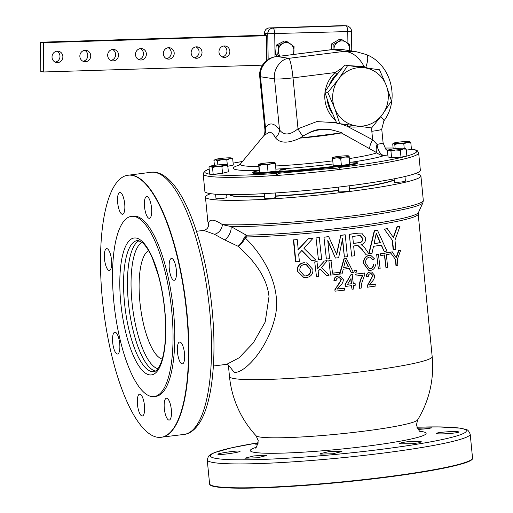 <?xml version="1.0" encoding="UTF-8"?>
<svg xmlns="http://www.w3.org/2000/svg" width="513" height="513" viewBox="0 0 513 513"><rect width="100%" height="100%" fill="white"/><g stroke="black" fill="none" stroke-linecap="round" stroke-linejoin="round"><path stroke-width="0.77" d="M417.614 419.91A101.831 101.831 0 0 0 432.183 356.682A101.831 8.497 -5.6 0 1 363.281 371.547A101.831 8.497 -5.6 0 1 234.819 378.703A101.831 8.497 -5.6 0 1 229.491 376.561A101.831 101.831 0 0 0 256.064 435.749L256.064 435.749A81.323 6.784 -5.6 0 0 260.117 437.05A81.323 6.784 -5.6 0 0 362.704 431.337A81.323 6.784 -5.6 0 0 417.614 419.91L416.428 425.13C418.608 430.349 420.141 432.555 421.026 431.728M239.321 451.1C235.448 450.536 213.479 454.011 218.628 454.415C222.501 455.057 244.457 451.491 239.321 451.1L239.892 451.299M218.057 454.21L218.628 454.415M258.065 443.36L255.237 444.136L257.815 444.239M266.164 455.178L253.973 455.916L244.893 458.205L257.667 457.776L266.747 455.48L266.164 455.178M341.35 451.209L329.122 451.543L320.029 453.768L320.619 454.114L332.841 453.748L341.934 451.562L341.35 451.209M420.82 441.507L408.572 441.597L401.993 442.501L399.447 443.488L400.031 443.828L412.279 443.713L418.858 442.802L421.41 441.834L420.82 441.507M458.038 431.747C454.133 430.849 432.017 432.837 437.204 433.658C441.109 434.626 463.22 432.555 458.038 431.747L458.616 432.004M436.627 433.395L437.204 433.658M418.14 429.471L427.573 428.688L431.76 427.848L417.358 428.246M149.764 200.07A11.01 3.424 -97.2 0 0 146.667 196.492A11.01 3.424 -97.2 0 0 144.377 203.18A11.01 3.424 -97.2 0 0 146.32 214.755A11.01 3.424 -97.2 0 0 149.418 218.333A11.01 3.424 -97.2 0 0 151.707 211.645A11.01 3.424 -97.2 0 0 149.764 200.07M176.325 269.915A11.01 3.424 -97.2 0 0 171.445 258.462A11.01 3.424 -97.2 0 0 169.309 268.85A11.01 3.424 -97.2 0 0 174.196 280.31A11.01 3.424 -97.2 0 0 176.325 269.915M184.25 361.043A11.01 3.424 -97.2 0 0 183.737 348.814A11.01 3.424 -97.2 0 0 179.64 342.024A11.01 3.424 -97.2 0 0 177.774 344.851A11.01 3.424 -97.2 0 0 178.287 357.08A11.01 3.424 -97.2 0 0 182.384 363.871A11.01 3.424 -97.2 0 0 184.25 361.043M168.892 420.076A11.01 3.424 -97.2 0 0 169.2 420.076A11.01 3.424 -97.2 0 0 171.278 409.207A11.01 3.424 -97.2 0 0 166.751 398.235A11.01 3.424 -97.2 0 0 166.449 398.235A11.01 3.424 -97.2 0 0 164.365 409.105A11.01 3.424 -97.2 0 0 168.892 420.076M112.693 342.575A11.01 3.424 -97.2 0 0 117.573 354.034A11.01 3.424 -97.2 0 0 119.709 343.639A11.01 3.424 -97.2 0 0 114.829 332.187A11.01 3.424 -97.2 0 0 112.693 342.575M139.254 412.426A11.01 3.424 -97.2 0 0 142.351 416.005A11.01 3.424 -97.2 0 0 144.64 409.31A11.01 3.424 -97.2 0 0 142.697 397.735A11.01 3.424 -97.2 0 0 139.6 394.157A11.01 3.424 -97.2 0 0 137.317 400.845A11.01 3.424 -97.2 0 0 139.254 412.426M104.767 251.447A11.01 3.424 -97.2 0 0 105.28 263.676A11.01 3.424 -97.2 0 0 109.378 270.466A11.01 3.424 -97.2 0 0 111.244 267.639A11.01 3.424 -97.2 0 0 110.731 255.41A11.01 3.424 -97.2 0 0 106.633 248.619A11.01 3.424 -97.2 0 0 104.767 251.447M120.125 192.42A11.01 3.424 -97.2 0 0 119.824 192.413A11.01 3.424 -97.2 0 0 117.74 203.283A11.01 3.424 -97.2 0 0 122.267 214.254A11.01 3.424 -97.2 0 0 122.569 214.261A11.01 3.424 -97.2 0 0 124.653 203.392A11.01 3.424 -97.2 0 0 120.125 192.42M148.59 250.652A55.045 17.134 -97.2 0 0 139.902 301.958A55.045 17.134 -97.2 0 0 162.23 359.1M57.527 62.605A5.733 5.425 98.6 0 0 58.315 51.217A5.733 5.425 98.6 0 0 52.037 56.558A5.733 5.425 98.6 0 0 57.527 62.605M55.167 62.118A5.733 5.425 98.6 0 0 56.828 51.204M224.476 57.411A5.733 5.425 98.6 0 0 225.265 46.016A5.733 5.425 98.6 0 0 218.987 51.358A5.733 5.425 98.6 0 0 224.476 57.411M222.116 56.917A5.733 5.425 98.6 0 0 223.777 46.01M196.652 58.277A5.733 5.425 98.6 0 0 197.441 46.882A5.733 5.425 98.6 0 0 191.157 52.223A5.733 5.425 98.6 0 0 196.652 58.277M194.292 57.783A5.733 5.425 98.6 0 0 195.947 46.875M168.828 59.142A5.733 5.425 98.6 0 0 169.617 47.747A5.733 5.425 98.6 0 0 163.333 53.095A5.733 5.425 98.6 0 0 168.828 59.142M166.469 58.649A5.733 5.425 98.6 0 0 168.123 47.741M141.004 60.008A5.733 5.425 98.6 0 0 141.793 48.613A5.733 5.425 98.6 0 0 135.509 53.961A5.733 5.425 98.6 0 0 141.004 60.008M138.645 59.514A5.733 5.425 98.6 0 0 140.299 48.607M113.181 60.874A5.733 5.425 98.6 0 0 113.969 49.479A5.733 5.425 98.6 0 0 107.685 54.827A5.733 5.425 98.6 0 0 113.181 60.874M110.821 60.387A5.733 5.425 98.6 0 0 112.475 49.472M85.35 61.74A5.733 5.425 98.6 0 0 86.139 50.345A5.733 5.425 98.6 0 0 79.861 55.693A5.733 5.425 98.6 0 0 85.35 61.74M82.991 61.252A5.733 5.425 98.6 0 0 84.651 50.338M259.123 170.733A14.37 1.199 -5.6 0 0 252.768 172.362A14.37 1.199 -5.6 0 0 260.283 172.682A106.48 8.881 -5.6 0 0 347.981 164.641A14.37 1.199 -5.6 0 0 357.228 162.602A14.37 1.199 -5.6 0 0 349.725 162.281M252.768 172.362L252.838 173.093A14.37 1.199 -5.6 0 0 260.354 173.413A106.48 8.881 -5.6 0 0 348.051 165.366A14.37 1.199 -5.6 0 0 357.305 163.326L357.228 162.602M280.56 169.765L284.382 169.303L280.239 169.771L283.644 169.675M347.166 165.481L344.37 166.372L336.817 166.757M272.114 172.727L262.297 173.311M379.492 69.768L344.685 65.055L333.918 78.406L324.832 92.013L329.968 107.493L336.785 123.229L339.786 123.691L334.649 108.205A29.356 27.792 -81.4 0 1 338.599 79.117A29.356 27.792 -81.4 0 1 364.429 67.767A29.356 27.792 -81.4 0 1 377.606 73.455A29.356 27.792 -81.4 0 1 386.308 85.504A29.356 27.792 -81.4 0 1 382.358 114.598A29.356 27.792 -81.4 0 1 356.529 125.948A29.356 27.792 -81.4 0 1 334.649 108.205L327.833 92.468L338.599 79.117L347.686 65.51L379.492 69.768L386.308 85.504L391.451 100.99L382.358 114.598L371.598 127.949L339.786 123.691M264.593 196.736A83.959 7.002 174.4 0 1 233.986 196.242A83.959 7.002 174.4 0 1 229.939 195.03L229.625 194.773A84.254 7.028 -5.6 0 0 233.678 195.985A84.254 7.028 -5.6 0 0 264.567 196.479M325.146 91.494A31.19 29.53 -81.4 0 1 335.162 72.545A1.834 0.385 -132.5 0 0 336.874 74.013A29.356 27.792 98.6 0 0 329.327 84.953M359.979 67.088L357.696 66.78M338.118 72.923L336.874 74.013M336.752 166.763L339.426 167.456L340.17 169.361A108.256 9.029 174.4 0 0 418.653 152.912L420.359 170.258A108.256 9.029 174.4 0 1 330.532 188.027A108.256 9.029 174.4 0 1 210.548 193.664A108.256 9.029 174.4 0 1 204.879 191.387L203.18 174.035L204.315 171.47L209.169 168.944M359.979 126.41A31.19 29.53 -81.4 0 1 347.102 126.249L372.65 139.767L377.093 144.442A11.01 5.976 -62.1 0 0 376.94 152.791L341.325 132.925A46.17 3.854 -5.6 0 1 300.176 138.087C288.319 143.563 280.098 143.486 275.5 137.837C273.73 134.502 271.807 132.572 269.729 132.046L264.06 135.381L240.533 163.82A70.326 5.867 174.4 0 0 244.015 165.814A70.326 5.867 174.4 0 0 258.706 166.475M227.355 165.199L226.842 159.998L229.702 158.671L232.703 158.799L233.312 165.058L227.464 166.327M222.539 173.266L221.898 166.706L224.752 165.372L227.753 165.507L228.368 171.784L222.539 173.266L213.184 174.349L209.657 173.971L208.99 167.103L210.163 166.27A8.246 0.686 174.4 0 1 211.843 165.776A8.246 0.686 174.4 0 1 219.468 164.776A8.246 0.686 174.4 0 1 225.919 164.577A8.246 0.686 -5.6 0 1 226.413 164.679L226.47 164.711M394.106 178.825L394.439 182.198A5.502 0.462 -5.6 0 0 398.146 182.269A5.502 0.462 -5.6 0 0 404.225 181.525A5.502 0.462 -5.6 0 0 405.398 181.121L404.943 176.51M215.575 194.215L216.005 198.563A5.502 0.462 -5.6 0 0 219.711 198.64A5.502 0.462 -5.6 0 0 225.791 197.896A5.502 0.462 -5.6 0 0 226.958 197.492L226.682 194.664M338.227 187.142L338.676 191.734A5.502 0.462 -5.6 0 0 346.814 191.343A5.502 0.462 -5.6 0 0 349.635 190.656L349.161 185.802M264.291 193.638L264.766 198.512A5.502 0.462 -5.6 0 0 267.632 198.634A5.502 0.462 -5.6 0 0 273.192 198.076A5.502 0.462 -5.6 0 0 275.725 197.441L275.289 192.971M133.964 216.396A90.814 28.273 82.8 0 1 171.31 306.896A90.814 28.273 82.8 0 1 154.131 396.568A90.814 28.273 82.8 0 1 151.624 396.53A90.814 28.273 82.8 0 1 114.271 306.03A90.814 28.273 82.8 0 1 131.456 216.358A90.814 28.273 82.8 0 1 133.964 216.396M131.456 216.358L133.175 216.14A90.814 28.273 82.8 0 1 135.676 216.178A90.814 28.273 82.8 0 1 173.028 306.678A90.814 28.273 82.8 0 1 155.849 396.35L154.131 396.568M186.597 312.635A132.091 41.117 -97.2 0 0 126.711 175.427A132.091 41.117 -97.2 0 0 102.427 299.855A132.091 41.117 -97.2 0 0 159.671 437.403A132.091 41.117 -97.2 0 0 186.597 312.635M213.376 366.006L226.72 364.326L239.026 357.85L253.249 342.992L265.189 322.055L269.011 296.585C266.792 275.301 251.505 258.186 238.032 246.259L224.598 239.84L214.44 234.287L203.706 230.375C205.989 229.786 207.47 228.631 208.143 226.913L208.143 226.913A9.176 8.894 21.8 0 0 208.688 222.52C209.317 220.661 210.805 219.904 213.151 220.237C215.524 220.609 218.596 222.065 222.373 224.598L231.062 226.579L246.336 235.185A3.668 2.546 -91 0 1 246.856 236.942L245.169 237.923C264.868 256.641 283.497 290.211 274.102 320.728C266.388 349.776 244.342 373.631 234.191 372.335L228.529 365.153M472.563 458.468A132.091 11.017 174.4 0 1 362.415 480.117A132.091 11.017 174.4 0 1 216.55 486.94A132.091 11.017 174.4 0 1 209.65 484.246L209.586 483.804A132.11 11.017 -5.6 0 0 216.499 486.58A132.11 11.017 -5.6 0 0 362.922 479.7A132.11 11.017 -5.6 0 0 472.537 458.019L472.563 458.468M208.502 223.155L208.688 222.52A108.256 9.029 -5.6 0 1 207.836 221.533L208.195 222.899C208.701 223.392 208.688 224.726 208.143 226.913M210.657 193.683A108.256 9.029 -5.6 0 0 205.437 197.056A108.256 9.029 -5.6 0 0 211.099 199.333A108.256 9.029 -5.6 0 0 331.084 193.696A108.256 9.029 -5.6 0 0 420.91 175.927A108.256 9.029 -5.6 0 0 415.248 173.65A108.256 9.029 -5.6 0 0 415.139 173.631M293.385 239.892L295.526 261.726L295.873 261.777L293.731 239.943L293.385 239.892A101.831 8.497 174.4 0 0 296.918 239.609L297.251 239.661L298.239 249.722L308.454 238.705L297.906 249.671M308.454 238.705A102.741 8.567 -5.6 0 0 313.02 238.288L312.706 238.244A101.831 8.497 174.4 0 1 308.133 238.66M301.625 250.395L311.667 260.45L301.952 250.447L298.649 253.941L299.393 261.502A102.741 8.567 174.4 0 1 295.873 261.777M316.002 237.929L318.451 259.809L316.002 237.929A101.831 8.497 174.4 0 0 319.266 237.609L321.709 259.495A102.741 8.567 174.4 0 1 318.451 259.809M323.94 237.141L326.383 259.02L323.94 237.141A101.831 8.497 174.4 0 0 328.705 236.64L336.746 254.563L340.779 235.364L336.451 254.519M340.779 235.364A102.741 8.567 -5.6 0 0 345.249 234.832L344.96 234.787A101.831 8.497 174.4 0 1 340.485 235.32M342.395 239.5L344.403 257.026L342.588 238.551L338.657 257.693A102.741 8.567 174.4 0 1 335.438 258.052L327.826 241.039M349.257 234.255L351.694 256.141L349.257 234.255A101.831 8.497 174.4 0 0 358.145 233.107L361.703 233.075L365.679 238.115C365.75 241.649 364.192 243.848 360.998 244.72L362.653 245.58L365.038 248.266L368.847 253.839A102.741 8.567 174.4 0 1 365.673 254.288L362.454 249.972L357.741 245.458M377.523 230.369L386.898 251.017A102.741 8.567 174.4 0 1 384.205 251.466L381.473 245.092A102.741 8.567 174.4 0 1 373.496 246.336L371.976 253.384A102.741 8.567 174.4 0 1 369.084 253.8L374.548 230.831A102.741 8.567 -5.6 0 0 377.523 230.369L377.222 230.324A101.831 8.497 174.4 0 1 374.246 230.786L368.789 253.755M381.165 245.041L384.205 251.466M392.253 240.539L393.163 249.793L393.49 249.837L392.58 240.591L384.314 229.151A101.831 8.497 174.4 0 0 387.257 228.638L393.522 237.705L397.331 226.842L396.985 226.791L393.195 237.654M397.331 226.842A102.741 8.567 -5.6 0 0 400.005 226.291L399.646 226.233A101.831 8.497 174.4 0 1 396.985 226.791M297.534 270.999C297.373 266.125 299.727 263.361 304.607 262.701L304.28 262.65C299.425 263.272 297.059 266.035 297.187 270.941L303.901 277.571L297.187 270.941M314.726 261.912L316.463 276.513L314.726 261.912A101.831 8.497 174.4 0 0 316.931 261.701L317.893 268.459L324.319 261.053L317.585 268.408M324.319 261.053A102.741 8.567 -5.6 0 0 327.236 260.758L326.935 260.713A101.831 8.497 174.4 0 1 324.017 261.008M319.926 268.87L326.428 275.545L320.234 268.921L318.169 271.268L318.663 276.308A102.741 8.567 174.4 0 1 316.463 276.513M328.859 260.508L330.584 275.115L328.859 260.508A101.831 8.497 174.4 0 0 330.962 260.29L332.52 273.211A102.741 8.567 -5.6 0 0 339.484 272.448L339.196 272.403A101.831 8.497 174.4 0 1 332.514 273.134M346.429 258.61L353.412 272.486A102.741 8.567 174.4 0 1 351.334 272.743L349.302 268.459A102.741 8.567 174.4 0 1 343.255 269.184L342.062 273.852A102.741 8.567 174.4 0 1 339.901 274.096L344.178 258.879A102.741 8.567 -5.6 0 0 346.429 258.61L346.14 258.565A101.831 8.497 174.4 0 1 343.883 258.834L339.606 274.051M349.013 268.414L351.334 272.743M354.592 270.37L355.067 272.275L354.592 270.37A101.831 8.497 174.4 0 0 356.355 270.139L356.83 272.05A102.741 8.567 174.4 0 1 355.067 272.275M375.497 264.727C375.106 267.927 373.515 269.8 370.732 270.351L368.706 270.364L363.897 263.631C363.57 259.142 365.346 256.404 369.232 255.423L370.841 255.416L374.599 258.924L372.842 259.636L370.303 257.109L369.309 257.116C366.538 257.93 365.359 260.014 365.763 263.361L369.366 268.697L370.392 268.697C372.38 268.261 373.47 266.869 373.656 264.522L373.355 264.477C373.182 266.811 372.098 268.203 370.097 268.652L369.463 268.69M370.841 255.416L368.937 255.378C365.07 256.333 363.294 259.071 363.602 263.586L368.706 270.364M370.155 257.09L372.842 259.636M376.657 254.416L378.382 269.017L376.657 254.416A101.831 8.497 174.4 0 0 378.414 254.14L380.146 268.748A102.741 8.567 174.4 0 1 378.382 269.017M384.397 254.98L385.962 267.805L384.699 254.929A102.741 8.567 174.4 0 1 380.787 255.564L380.319 253.839A101.831 8.497 174.4 0 0 389.7 252.255L390.181 253.986A102.741 8.567 174.4 0 1 386.392 254.64L387.655 267.523A102.741 8.567 174.4 0 1 385.962 267.805M395.388 259.758L395.991 265.92L396.318 265.971L395.715 259.802L390.162 252.178A101.831 8.497 174.4 0 0 392.086 251.825L396.337 257.879L398.877 250.639L398.53 250.588L396.004 257.834M398.877 250.639A102.741 8.567 -5.6 0 0 400.679 250.273L400.332 250.222A101.831 8.497 174.4 0 1 398.53 250.588M334.829 289.813L335.053 291.172L334.829 289.813L341.228 279.771L339.394 277.751M338.227 276.032C335.496 276.36 334.059 277.899 333.918 280.656L334.22 280.701C334.341 277.956 335.778 276.417 338.522 276.077L340.068 276.09L343.37 279.591C343.178 282.163 342.036 284.305 339.946 286.017L337.298 289.043A102.741 8.567 -5.6 0 0 344.403 288.242L344.114 288.197A101.831 8.497 174.4 0 1 337.349 288.96M351.411 285.709L352.04 289.217L351.694 285.67A102.741 8.567 174.4 0 1 345.525 286.408L345.05 284.497L350.879 274.737A101.831 8.497 174.4 0 0 352.13 274.583L353.303 283.586A102.741 8.567 -5.6 0 0 355.079 283.362L354.791 283.317A101.831 8.497 174.4 0 1 353.29 283.503M355.676 274.134L356.15 276.045L355.676 274.134A101.831 8.497 174.4 0 0 364.352 272.987L364.794 274.545L361.441 284.016L361.229 288.049A102.741 8.567 174.4 0 1 359.485 288.28L359.196 288.235C359.081 283.471 360.293 279.091 362.819 275.09M367.173 285.85L367.417 287.216L367.173 285.85L372.791 275.699L371.143 273.705M370.072 271.999C367.629 272.371 366.365 273.936 366.269 276.699L366.558 276.744C366.648 273.993 367.911 272.429 370.367 272.044L371.745 272.037L374.727 275.481C374.586 278.072 373.586 280.233 371.739 281.977L369.405 285.048A102.741 8.567 -5.6 0 0 375.74 284.131L375.445 284.087A101.831 8.497 174.4 0 1 369.45 284.952M244.342 237.333C242.88 241.033 240.77 244.008 238.032 246.259C241.2 244.31 243.579 241.533 245.169 237.923A3.668 1.731 21.1 0 0 244.342 237.333L246.336 235.185A102.324 8.535 -5.6 0 0 354.836 226.368A102.324 8.535 -5.6 0 0 418.428 212.568L422.917 202.718A107.762 8.99 174.4 0 1 348.494 218.205A107.762 8.99 174.4 0 1 231.062 226.579A9.176 4.668 -62.8 0 1 224.598 239.84M214.44 234.287A9.176 7.362 122.1 0 0 222.373 224.598A108.256 9.029 -5.6 0 0 343.986 216.954A108.256 9.029 -5.6 0 0 423.308 200.41L420.91 175.927M313.02 238.288L303.94 248.305L315.764 260.065A102.741 8.567 174.4 0 1 311.667 260.45M293.731 239.943A102.741 8.567 -5.6 0 0 297.251 239.661M316.309 237.974A102.741 8.567 -5.6 0 0 319.567 237.654M345.249 234.832L347.391 256.667A102.741 8.567 174.4 0 1 344.403 257.026M335.438 258.052L327.743 240.212L329.558 258.687A102.741 8.567 174.4 0 1 326.383 259.02M324.242 237.186A102.741 8.567 -5.6 0 0 329 236.685M365.673 254.288L362.454 249.972M362.749 250.017L358.029 245.503L356.606 245.586A102.741 8.567 174.4 0 1 353.649 245.971L354.611 255.769A102.741 8.567 174.4 0 1 351.694 256.141M358.863 242.739C361.447 242.649 362.794 241.264 362.903 238.571L360.363 235.64L358.786 235.653A102.741 8.567 174.4 0 1 352.713 236.455L353.399 243.451A102.741 8.567 -5.6 0 0 358.863 242.739L358.568 242.694A101.831 8.497 174.4 0 1 353.393 243.367M349.552 234.3A102.741 8.567 -5.6 0 0 358.433 233.152L361.703 233.075M360.222 235.621L362.608 238.526C362.511 241.213 361.165 242.598 358.568 242.694M375.984 233.075L380.139 242.649A101.831 8.497 174.4 0 1 374.08 243.598M380.441 242.694L376.285 233.12L374.06 243.694A102.741 8.567 -5.6 0 0 380.441 242.694L380.139 242.649M400.005 226.291L394.972 240.135L395.876 249.389A102.741 8.567 174.4 0 1 393.49 249.837M392.58 240.591L384.314 229.151M384.628 229.202A102.741 8.567 -5.6 0 0 387.578 228.689M304.607 262.701L304.28 262.65M306.755 262.759L312.93 269.524C313.058 274.256 310.763 276.962 306.056 277.629L303.901 277.571M306.062 264.4L310.371 269.658C310.634 273.237 309.031 275.314 305.556 275.904L304.369 275.898M310.686 269.71L306.229 264.426L304.78 264.381C301.163 264.958 299.528 267.113 299.881 270.832L304.401 275.911L305.883 275.956C309.339 275.378 310.942 273.294 310.686 269.71L310.371 269.658M305.883 275.956L305.556 275.904M315.04 261.957A102.741 8.567 -5.6 0 0 317.239 261.752M327.236 260.758L321.478 267.478L329.051 275.276A102.741 8.567 174.4 0 1 326.428 275.545M329.16 260.553A102.741 8.567 -5.6 0 0 331.257 260.335M339.484 272.448L339.651 274.122A102.741 8.567 174.4 0 1 330.584 275.115M348.539 266.856L345.473 260.424L343.697 267.433A102.741 8.567 -5.6 0 0 348.539 266.856L348.25 266.811A101.831 8.497 174.4 0 1 343.723 267.35M345.178 260.38L348.25 266.811M354.887 270.409A102.741 8.567 -5.6 0 0 356.644 270.184M376.959 254.461A102.741 8.567 -5.6 0 0 378.716 254.185M380.787 255.564L380.319 253.839M380.627 253.884A102.741 8.567 -5.6 0 0 390.021 252.306M395.715 259.802L390.162 252.178M390.483 252.223A102.741 8.567 -5.6 0 0 392.413 251.877M400.679 250.273L397.299 259.501L397.902 265.67A102.741 8.567 174.4 0 1 396.318 265.971M344.403 288.242L344.589 290.108A102.741 8.567 174.4 0 1 335.053 291.172M335.124 289.858L337.817 285.292M338.112 285.337L341.228 279.771M341.523 279.816L339.548 277.777L338.644 277.757C336.951 277.988 336.111 278.957 336.13 280.682L334.22 280.701M338.522 276.077L340.068 276.09M345.525 286.408L345.05 284.497M345.345 284.542L350.879 274.737M351.168 274.782A102.741 8.567 -5.6 0 0 352.425 274.628M355.079 283.362L355.265 285.228A102.741 8.567 174.4 0 1 353.483 285.452L353.829 288.999A102.741 8.567 174.4 0 1 352.04 289.217M351.508 283.804L350.995 278.565L347.596 284.279A102.741 8.567 -5.6 0 0 351.508 283.804L351.219 283.76A101.831 8.497 174.4 0 1 347.647 284.196M350.751 278.976L351.219 283.76M355.971 274.179A102.741 8.567 -5.6 0 0 364.64 273.031M359.485 288.28C359.382 283.477 360.594 279.091 363.114 275.135A102.741 8.567 174.4 0 1 356.15 276.045M375.74 284.131L375.926 285.998A102.741 8.567 174.4 0 1 367.417 287.216M367.462 285.895L369.796 281.278M370.091 281.323L372.791 275.699M373.086 275.744L371.297 273.724L370.495 273.73C368.975 273.98 368.238 274.968 368.27 276.693L366.558 276.744M370.367 272.044L371.745 272.037M387.841 154.971L384.263 155.49A77.726 6.483 174.4 0 1 351.565 162.204M278.117 172.317L278.219 173.33L276.635 175.478L276.571 173.432L277.103 172.387M404.225 148.193L403.795 143.813L407.219 142.473L410.791 142.595L411.464 149.43L406.29 150.117M400.999 157.158L400.332 150.335L403.192 149.007L406.193 149.136L406.867 156.023L400.999 157.158L391.586 157.651L388.04 156.991L387.443 150.726L385.814 149.232L383.121 143.089L377.093 144.442A11.01 6.412 -97.6 0 0 384.263 155.49A11.01 10.414 70.3 0 1 376.94 152.791A70.326 5.867 174.4 0 1 349.366 158.562M333.969 130.443C324.716 128.359 315.745 129.488 307.056 133.829C315.367 128.917 324.338 127.788 333.969 130.443L342.03 132.796L341.325 132.925M340.17 169.361L332.879 168.315L278.219 173.33M276.635 175.478A108.256 9.029 -5.6 0 0 340.17 169.418M276.321 56.59L276.347 56.584C274.942 56.949 276.956 56.084 271.492 57.822C269.735 57.975 266.901 60.156 262.989 64.362C260.347 68.473 259.257 72.5 259.706 76.443L264.964 130.097L265.471 127.679A11.01 9.965 -142.9 0 1 263.951 135.509M332.873 49.472L332.873 49.472C335.053 49.415 334.457 48.78 342.613 49.601L332.873 49.472L277.161 56.552C267.94 56.731 258.764 67.838 260.476 76.751L265.471 127.679C269.517 122.088 274.192 122.799 279.502 129.808A11.01 9.26 -37.8 0 1 275.5 137.837M371.707 127.82A25.688 24.316 -81.4 0 0 371.822 131.296L372.65 139.767A11.01 3.29 -58.2 0 0 369.745 148.469M349.539 65.696L364.172 66.6C358.888 56.905 352.232 51.826 344.21 51.364L332.52 49.588L277.161 56.552L288.851 58.328C280.791 58.681 272.903 69.98 274.506 78.88L279.502 129.808C283.747 135.65 289.922 135.31 298.015 128.776L316.784 121.587L336.541 122.722M340.132 123.736L341.325 124.114A1.834 0.564 116.5 0 1 341.421 123.909M347.75 124.768A1.834 0.59 104 0 0 347.102 126.249L341.325 124.114A31.19 29.53 -81.4 0 1 340.741 123.819M342.613 49.601L355.907 51.621L344.21 51.364L288.851 58.328C290.403 60.284 291.794 66.793 293.019 77.848L298.015 128.776A11.01 2.809 -120.6 0 0 302.914 136.086L307.056 133.829M300.176 138.087L302.914 136.086M259.706 76.443A14.678 1.225 -5.6 0 0 260.476 76.751L274.506 78.88A14.678 1.225 -5.6 0 0 293.019 77.848L335.162 72.545L342.094 68.075M363.974 67.62A1.834 0.487 -70.6 0 1 364.172 66.6L365.82 67.248A14.678 4.591 -66.7 0 0 366.385 54.577L366.385 54.577C391.207 64.356 400.185 99.387 383.897 120.914L381.749 129.154L383.121 143.089M332.777 167.232L332.879 168.315M275.577 195.96A84.254 7.028 -5.6 0 0 338.535 190.246M349.456 188.816A84.254 7.028 -5.6 0 0 394.215 179.896M394.234 180.089A83.959 7.002 174.4 0 1 349.481 189.085M338.561 190.515A83.959 7.002 174.4 0 1 275.603 196.222M299.701 138.125L342.03 132.796M331.443 49.652L331.603 43.9L339.548 39.251L341.818 39.591L333.873 44.246L333.969 49.351A8.246 7.81 -81.4 0 1 333.976 49.036A8.246 7.81 98.6 0 1 338.08 41.957A8.246 7.81 -81.4 0 1 345.897 42.06L341.818 39.591M277.86 56.392L275.468 54.686L276.225 45.189L284.394 41.002L286.664 41.348L278.495 45.535L277.738 55.032L279.482 56.193M331.603 43.9L333.873 44.246M349.507 44.458L345.897 42.06A8.246 7.81 -81.4 0 1 349.61 49.248L349.507 44.458M349.552 50.659L349.61 49.248A8.246 7.81 -81.4 0 1 349.456 50.64M347.917 43.368L347.769 31.569L351.29 31.146M268.152 59.514L267.824 33.743C268.113 30.395 269.825 28.51 272.967 28.093C273.827 28.125 274.417 30.043 274.731 33.839L275.019 56.796M268.087 59.553L267.76 33.736L347.769 31.569C347.455 27.766 346.865 25.849 346.006 25.817L347.372 25.964A5.502 5.213 -81.4 0 1 347.423 25.977C350.129 27.054 351.488 28.805 351.514 31.229L351.764 50.992M275.468 54.686L277.738 55.032M276.225 45.189L278.495 45.535M293.596 54.416L294.077 46.651L286.664 41.348M342.331 25.65A1.834 0.584 -91.8 0 0 342.318 25.65L269.293 27.926A1.834 0.584 -91.8 0 0 269.28 27.926A1.834 0.584 -91.8 0 0 269.293 27.926L342.351 25.65A1.834 0.584 -91.8 0 0 342.331 25.65L342.684 25.65A5.111 4.835 98.6 0 0 342.351 25.65L269.306 27.926A5.111 4.835 98.6 0 0 264.528 33.178L267.76 33.736A5.502 5.213 -81.4 0 1 272.91 28.08L345.948 25.804A5.502 5.213 -81.4 0 1 347.372 25.964M280.034 56.122A8.246 7.81 98.6 0 1 278.354 50.319A8.246 7.81 -81.4 0 1 282.817 43.477A8.246 7.81 -81.4 0 1 290.608 44.035A8.246 7.81 -81.4 0 1 293.936 51.435A8.246 7.81 -81.4 0 1 293.122 54.474M264.541 34.038L264.451 33.146L264.541 34.095L265.862 34.32A0.917 0.879 99.8 0 0 266.279 35.083M266.337 35.718L43.361 42.662L43.727 71.974L262.444 65.157M43.727 71.974L40.809 71.525L40.437 42.22L266.247 35.185M43.361 42.662L40.437 42.22M324.832 92.013L327.833 92.468M344.685 65.055L347.686 65.51M285.574 169.143L286.132 169.059L285.594 169.091M282.74 169.675L281.438 169.7M281.586 170.002L279.732 170.136L281.605 169.995M283.182 169.508L282.746 169.7M284.382 169.303L283.061 169.668M279.643 170.201L281.49 170.04M281.977 169.97L279.47 170.124L285.677 169.239L281.977 169.97M282.105 169.886L285.6 169.264M282.112 169.918L279.47 170.124M279.123 170.284L279.47 170.156M281.868 170.04L282.907 169.957M333.084 163.974A77.739 6.483 174.4 0 1 275.872 169.136M275.359 163.891L276.052 170.964L268.055 172.176L259.649 172.624L259.232 171.868L258.674 164.442A8.246 0.686 174.4 0 1 258.744 164.307A8.246 0.686 174.4 0 1 262.464 163.461A8.246 0.686 174.4 0 1 270.665 162.627A8.246 0.686 174.4 0 1 274.994 162.717A8.246 0.686 174.4 0 1 275.077 162.781L274.942 163.134L275.077 162.781A8.246 0.686 -5.6 0 1 271.287 163.769A8.246 0.686 174.4 0 1 263.086 164.596A8.246 0.686 174.4 0 1 258.674 164.442L258.956 165.552L263.086 164.596L267.363 165.103L271.287 163.769L275.359 163.891L275.077 162.781M349.148 156.369L349.68 164.256L341.395 165.449L333.264 165.834L332.571 158.761L336.566 157.837A8.246 0.686 174.4 0 1 332.578 157.619A8.246 0.686 174.4 0 1 332.655 157.529A8.246 0.686 174.4 0 1 336.804 156.619A8.246 0.686 174.4 0 1 345.012 155.83A8.246 0.686 174.4 0 1 348.904 155.939A8.246 0.686 174.4 0 1 348.994 156.048L349.148 156.369L348.994 156.048A8.246 0.686 -5.6 0 1 344.774 157.049A8.246 0.686 174.4 0 1 336.566 157.837L340.703 158.376L344.774 157.049L348.987 157.183L348.994 156.048M332.578 157.619L332.571 158.761M341.395 165.449L340.703 158.376M349.68 164.256L348.987 157.183M258.539 164.795L258.674 164.442M259.649 172.624L258.956 165.552M268.055 172.176L267.363 165.103M410.791 142.595L409.701 141.575A8.246 0.686 -5.6 0 1 409.797 141.607L409.816 141.614M395.17 148.68L394.76 144.454L399.204 143.403L403.795 143.813M393.215 148.924L392.714 143.871L393.663 143.428L394.76 144.454M392.714 143.871L393.663 143.428A8.246 0.686 174.4 0 1 393.548 143.198A8.246 0.686 174.4 0 1 396.145 142.531A8.246 0.686 174.4 0 1 404.161 141.601A8.246 0.686 174.4 0 1 409.701 141.575M409.797 141.607A8.246 0.686 -5.6 0 1 407.219 142.473A8.246 0.686 174.4 0 1 399.204 143.403A8.246 0.686 174.4 0 1 393.663 143.428M227.753 165.507L226.637 164.782M213.184 174.349L212.51 167.501L217.134 166.372L221.898 166.706M208.99 167.103L210.676 166.571L212.51 167.501M226.413 164.679A8.246 0.686 -5.6 0 1 224.752 165.372A8.246 0.686 174.4 0 1 217.134 166.372A8.246 0.686 174.4 0 1 210.676 166.571A8.246 0.686 174.4 0 1 210.163 166.27M232.703 158.799L231.414 158.004M217.865 164.929L217.461 160.8L222.078 159.665L226.842 159.998M214.421 165.34L213.934 160.402L215.627 159.87L217.461 160.8M213.934 160.402L215.114 159.569A8.246 0.686 174.4 0 1 216.794 159.068A8.246 0.686 174.4 0 1 224.412 158.068A8.246 0.686 174.4 0 1 230.869 157.869A8.246 0.686 -5.6 0 1 231.357 157.972L231.587 158.075M231.357 157.972A8.246 0.686 -5.6 0 1 229.702 158.671A8.246 0.686 174.4 0 1 222.078 159.665A8.246 0.686 174.4 0 1 215.627 159.87A8.246 0.686 174.4 0 1 215.114 159.569M406.193 149.136L404.904 148.34M391.586 157.651L390.951 151.136L395.568 150.008L400.332 150.335M387.424 150.739L389.117 150.206L390.951 151.136M404.847 148.308A8.246 0.686 -5.6 0 1 403.192 149.007A8.246 0.686 174.4 0 1 395.568 150.008A8.246 0.686 174.4 0 1 389.117 150.206A8.246 0.686 174.4 0 1 388.604 149.905A8.246 0.686 174.4 0 1 390.284 149.411A8.246 0.686 174.4 0 1 397.902 148.411A8.246 0.686 174.4 0 1 404.359 148.206A8.246 0.686 -5.6 0 1 404.847 148.308L405.078 148.411M151.983 371.624A66.055 20.558 -97.2 0 0 153.81 371.649C154.31 371.515 158.216 371.835 162.14 359.408C164.718 350.482 165.853 338.901 165.552 324.678C165.045 307.614 162.653 291.192 158.37 275.423L152.547 258.558C149.18 250.934 145.839 245.689 142.524 242.816L138.414 240.597L137.317 240.578A66.055 20.558 -97.2 0 0 124.518 302.92A66.055 20.558 -97.2 0 0 151.983 371.624M136.086 238.038A68.992 21.475 82.8 0 1 164.776 309.801A68.992 21.475 82.8 0 1 149.501 374.881A68.992 21.475 82.8 0 1 120.811 303.125A68.992 21.475 82.8 0 1 136.086 238.038M155.458 371.059A66.055 20.558 82.8 0 1 128.397 302.426A66.055 20.558 82.8 0 1 139.061 240.738M141.979 242.36A64.221 19.988 -97.2 0 0 131.982 302.144A64.221 19.988 -97.2 0 0 157.882 368.764M260.283 172.682L260.354 173.413M365.647 67.844A1.834 0.571 113.3 0 1 365.82 67.248A30.985 29.337 -81.4 0 1 367.648 68.12M335.31 120.093A31.19 29.53 -81.4 0 1 324.928 99.625A31.19 29.53 -81.4 0 1 324.998 92.603M259.103 170.534A77.726 6.483 174.4 0 1 237.352 169.88A77.726 6.483 174.4 0 1 239.225 165.109M276.629 175.414A108.256 9.029 174.4 0 1 208.842 176.318A108.256 9.029 174.4 0 1 203.18 174.035M332.777 160.864A70.326 5.867 174.4 0 1 275.564 165.968M242.469 161.48A106.486 8.881 -5.6 0 0 233.126 163.134L242.476 161.473M209.169 168.995A106.486 8.881 -5.6 0 0 210.336 174.285A106.486 8.881 -5.6 0 0 276.571 173.432M393.125 148.02A106.486 8.881 -5.6 0 0 384.904 148.058L393.125 148.013M339.426 167.456A106.486 8.881 -5.6 0 0 411.426 149.071M127.532 175.26A132.11 41.123 82.8 0 1 128.359 175.132A132.11 41.123 82.8 0 1 186.944 312.597A132.11 41.123 82.8 0 1 161.338 437.275A132.11 41.123 82.8 0 1 160.511 437.352M209.612 309.743A132.11 41.123 -97.2 0 0 151.027 172.278C155.522 171.502 162.634 172.958 171.066 181.73C175.581 186.565 179.896 192.946 184.02 200.884C197.396 226.316 208.124 267.908 212.093 309.204C214.62 335.489 214.601 359.254 212.029 380.505C209.945 397.319 206.329 410.528 201.186 420.121C195.03 431.048 188.399 434.094 184.013 434.428A132.11 41.123 -97.2 0 0 209.612 309.743M207.239 459.898L208.451 456.23L210.881 454.281L214.248 452.684L231.613 447.798L258.174 442.77A128.564 10.722 -5.6 0 0 217.14 458.622A128.564 10.722 -5.6 0 0 379.325 449.587A128.564 10.722 -5.6 0 0 459.584 428.118A128.564 10.722 -5.6 0 0 416.902 427.214L438.07 426.893L460.373 428.143C467.035 429.984 467.51 428.329 470.197 434.113A132.11 11.017 174.4 0 1 360.575 455.794A132.11 11.017 174.4 0 1 214.152 462.675A132.11 11.017 174.4 0 1 207.239 459.898L209.586 483.804M255.75 447.439A88.332 7.368 -5.6 0 0 254.935 452.453A88.332 7.368 -5.6 0 0 366.365 446.246A88.332 7.368 -5.6 0 0 421.506 431.497A88.332 7.368 -5.6 0 0 420.185 431.318M432.183 356.682L418.191 214.017A101.831 8.497 174.4 0 1 357.093 227.868A101.831 8.497 174.4 0 1 246.856 236.942M394.895 233.877L394.555 233.825M397.242 255.327L396.908 255.282M327.3 100.022A29.356 27.792 98.6 0 0 332.501 113.758M371.822 131.296A14.678 1.225 -5.6 0 0 381.749 129.154M380.787 116.695A14.678 2.206 35.2 0 1 383.897 120.914M266.715 60.521L266.407 36.243L265.862 34.32M264.464 34.063L264.541 34.095A0.917 0.879 99.8 0 0 265.266 34.974L264.464 34.063M269.293 27.926C266.305 28.324 264.689 30.068 264.451 33.146L264.528 33.121M347.981 164.641L348.051 165.366M256.064 435.749L258.238 440.635C257.116 446.182 256.038 448.638 255.012 448.009M238.398 165.661L240.533 163.82M411.42 149.02L411.535 149.033C417.62 150.617 416.62 149.392 418.653 152.912M126.711 175.427L151.027 172.278M196.428 231.292L203.706 230.375M472.537 458.019L470.197 434.113M229.491 376.561L228.356 365M207.836 221.533L205.437 197.056M418.191 214.017L418.428 212.568M423.308 200.41L422.917 202.718M184.013 434.428L159.671 437.403M228.817 365.48L226.72 364.326M305.908 264.375L306.229 264.426M264.964 130.097C264.843 133.425 264.458 135.291 263.81 135.701M366.385 54.577L355.907 51.621M342.684 25.65L346.313 25.804M266.234 35.14L265.266 34.974M266.677 60.547L266.164 34.955L266.58 35.198M393.548 143.198L393.041 143.557M388.604 149.905L387.443 150.726"/></g></svg>
